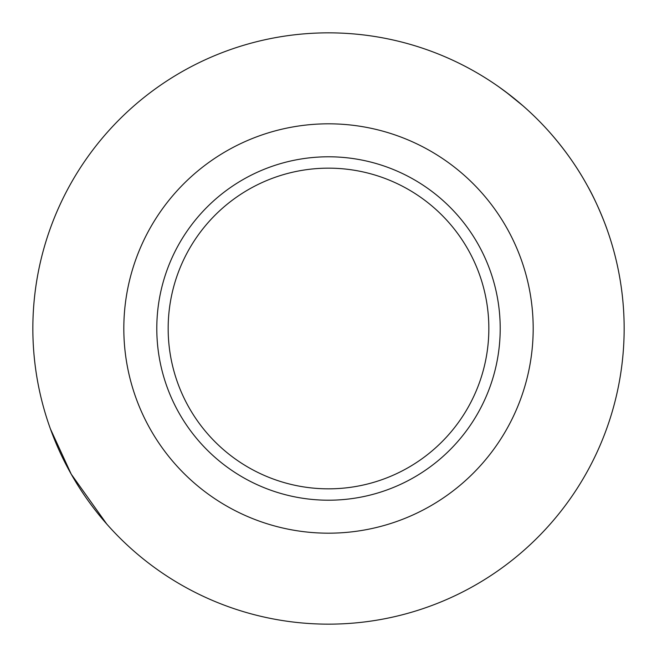 <?xml version="1.0" encoding="UTF-8"?>
<svg xmlns="http://www.w3.org/2000/svg" width="657" height="657" viewBox="0 0 657 657"><rect width="100%" height="100%" fill="white"/><g stroke="black" fill="none" stroke-linecap="round" stroke-linejoin="round"><path stroke-width="0.99" d="M606.92 229.038L607.093 229.531M595.727 454.997A295.65 295.65 0 0 0 550.238 132.944C565.11 149.968 577.528 167.625 587.498 185.915C596.876 202.2 605.959 225.868 607.093 229.531C606.189 226.493 596.958 202.34 587.604 186.112C577.602 167.732 565.143 150.01 550.238 132.944A295.65 295.65 0 0 0 152.243 91.134M522.865 105.72L505.833 91.931M499.18 87.094L509.947 95.076M61.282 202.003A295.65 295.65 0 0 0 106.763 524.056L71.235 474.182L50.449 428.98M106.763 524.056A295.65 295.65 0 0 0 524.056 550.238A295.65 295.65 0 0 0 223.971 51.944A295.65 295.65 0 0 0 106.763 524.056A295.65 295.65 0 0 0 524.056 550.238A295.65 295.65 0 0 0 223.971 51.944A295.65 295.65 0 0 0 106.763 524.056A295.65 295.65 0 0 0 504.757 565.866M168.167 328.5A160.333 160.333 0 0 0 408.67 467.357A160.333 160.333 0 0 0 408.67 189.643A160.333 160.333 0 0 0 168.167 328.5M123.82 328.5A204.68 204.68 0 0 0 430.844 505.759A204.68 204.68 0 0 0 430.844 151.241A204.68 204.68 0 0 0 123.82 328.5M156.793 328.5A171.707 171.707 0 0 0 414.353 477.204A171.707 171.707 0 0 0 414.353 179.796A171.707 171.707 0 0 0 156.793 328.5"/></g></svg>
